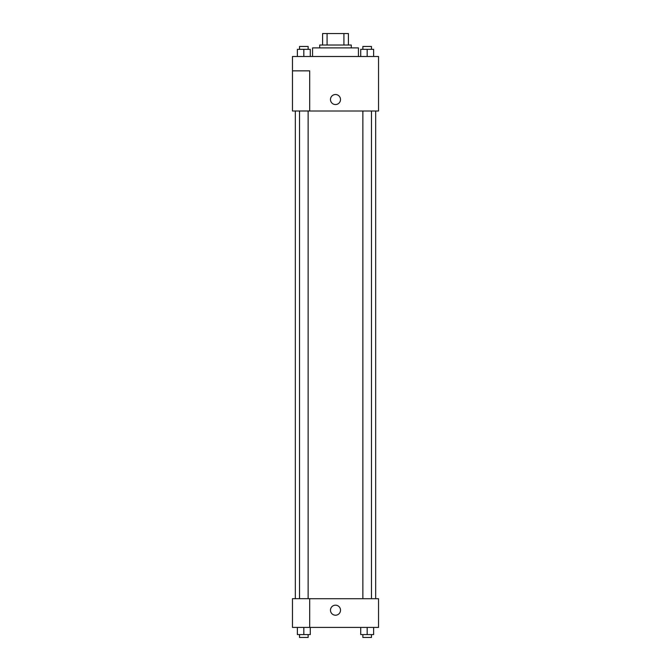 <?xml version="1.0" encoding="UTF-8"?>
<svg xmlns="http://www.w3.org/2000/svg" width="671" height="671" viewBox="0 0 671 671"><rect width="100%" height="100%" fill="white"/><g stroke="black" fill="none" stroke-linecap="round" stroke-linejoin="round"><path stroke-width="1.01" d="M327.079 45.024L327.079 33.55L322.592 33.55L322.592 45.024L322.592 33.55M327.079 33.55L348.408 33.55L348.408 45.024M343.921 45.024L343.921 33.55M319.723 47.893L319.723 45.024L351.277 45.024L351.277 47.893M358.448 56.498L358.448 47.893L312.552 47.893L312.552 56.498M292.464 56.498L378.536 56.498L378.536 111.009L292.464 111.009L309.683 110.967L309.683 70.849L292.464 70.849L292.464 56.498M330.476 99.534A5.024 5.024 0 0 1 338.008 95.19A5.024 5.024 0 0 1 338.008 103.879A5.024 5.024 0 0 1 330.476 99.534M292.464 70.849L292.464 110.967M309.683 598.717L378.536 598.717L378.536 627.41L292.464 627.41L292.464 598.675L309.683 598.675L309.683 627.41M330.476 610.199A5.024 5.024 0 0 1 338.008 605.846A5.024 5.024 0 0 1 338.008 614.544A5.024 5.024 0 0 1 330.476 610.199M360.721 627.41L360.721 634.581L373.63 634.581L373.63 627.41L373.63 634.581M367.171 634.581L367.171 627.41M371.474 634.581L371.474 637.45L362.868 637.45L362.868 634.581M297.37 627.41L297.37 634.581L310.279 634.581L310.279 627.41L310.279 634.581M303.829 634.581L303.829 627.41M308.132 634.581L308.132 637.45L299.526 637.45L299.526 634.581M360.721 56.498L360.721 49.327L373.63 49.327L373.63 56.498L373.63 49.327M367.171 56.498L367.171 49.327M371.474 49.327L371.474 46.458L362.868 46.458L362.868 49.327M297.37 56.498L297.37 49.327L310.279 49.327L310.279 56.498L310.279 49.327M303.829 56.498L303.829 49.327M308.132 49.327L308.132 46.458L299.526 46.458L299.526 49.327M375.668 598.717L375.668 111.009M295.332 598.675L295.332 111.009M362.868 111.009L362.868 598.717M371.474 111.009L371.474 598.717M308.132 598.675L308.132 111.009M299.526 598.675L299.526 111.009"/></g></svg>
